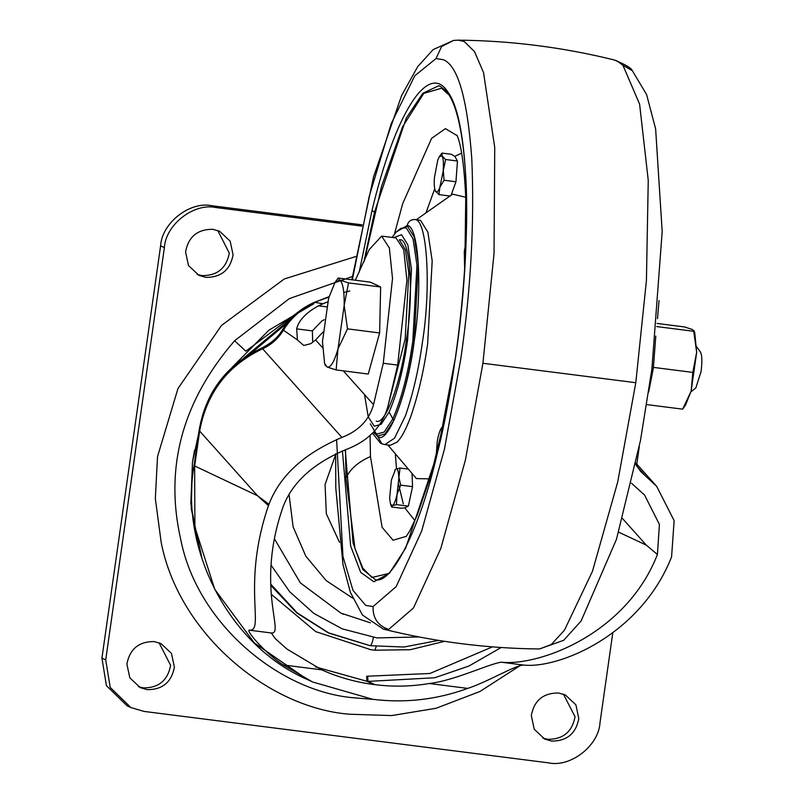 <?xml version="1.0" encoding="UTF-8"?>
<svg xmlns="http://www.w3.org/2000/svg" width="803" height="803" viewBox="0 0 803 803"><rect width="100%" height="100%" fill="white"/><g stroke="black" fill="none" stroke-linecap="round" stroke-linejoin="round"><path stroke-width="1.2" d="M399.503 240.077L405.405 249.763L408.807 272.849L405.164 339.027L387.739 407.111M399.282 239.806L399.603 239.846C410.022 236.825 414.127 292.523 406.509 339.197C401.229 381.826 385.149 426.052 376.226 421.063M414.9 219.53L420.511 220.333L427.909 232.218L432.195 260.895L427.668 343.443C423.924 370.384 418.303 394.705 410.805 416.406C406.067 429.254 401.48 437.846 397.033 442.162L390.208 445.284L384.888 444.601L394.524 438.187L405.485 415.723C412.983 394.032 418.604 369.711 422.348 342.761C431.402 287.113 427.216 219.048 414.9 219.53C410.775 219.45 408.205 221.457 407.201 225.553C418.764 225.101 422.689 288.99 414.197 341.245C407.804 393.229 387.909 445.444 377.761 436.511L373.425 432.185M416.526 219.55L452.601 194.155L465.75 197.277M429.946 478.869L416.426 478.598L387.859 444.982M390.519 504.154L391.573 507.014L392.416 505.619L390.519 504.154L389.636 498.261L391.392 479.973L395.106 470.438M398.73 476.38C398.449 470.949 397.525 468.5 395.949 469.032L400.004 468.039L396.973 494.678L400.677 485.132L398.73 476.38M392.416 505.619C394.042 504.585 395.558 500.942 396.973 494.678L396.471 504.625L392.416 505.619M436.17 456.516L437.223 441.6C438.398 434.845 439.843 430.257 441.56 427.818L441.379 428.059M441.369 428.069L443.196 426.915M443.366 426.122L441.56 427.818M465.86 242.546L464.275 251.57L464.636 268.242M435.186 190.552L435.487 191.204C434.343 188.876 433.991 184.349 434.433 177.624L437.765 160.068L439.492 156.434L442.162 156.093L441.951 153.092L439.492 156.434M443.226 169.674C443.657 162.949 443.306 158.422 442.162 156.093L445.585 159.496L439.883 187.229L444.069 180.253L443.226 169.674M435.487 191.204C436.722 193.051 438.187 191.726 439.883 187.229L438.92 194.607L435.206 190.592M445.585 159.496L457.459 161.012L454.819 156.364L451.366 154.296L441.951 153.092M450.182 196.042L438.92 194.607M457.459 161.012L455.943 181.769L444.069 180.253M455.943 181.769L451.055 195.38M454.819 156.364L461.615 153.122M412.029 473.419L412.551 486.648L408.346 506.131L404.792 507.867L400.988 508.219L391.573 507.014M414.88 520.575L404.792 507.867M408.346 506.131L396.471 504.625M412.551 486.648L400.677 485.132M408.366 469.103L400.004 468.039M425.941 212.925L434.714 188.805M403.267 503.832L398.519 484.099M396.501 468.801L395.317 453.755M437.223 454.006L437.103 454.237C419.899 529.328 391.272 584.885 375.402 579.676L362.735 569.468L353.089 543.059L345.24 449.821M363.859 261.959L374.519 212.042L406.268 118.101L422.81 93.278L438.177 86.031C438.739 85.088 441.59 86.935 446.699 91.572C450.905 96.782 454.498 105.012 457.499 116.274C461.063 129.474 463.622 146.889 465.198 168.53C471.351 244.242 458.061 371.508 437.103 454.237L405.645 548.138L389.224 573.493L373.877 581.774L360.708 572.398L350.65 546.03L342.419 450.864M355.859 256.508L284.272 278.972L221.477 325.466L177.945 388.582L157.518 456.626L155.33 498.593L161.202 542.557C179.3 634.751 269.196 708.045 349.596 714.238L391.723 715.563L436.029 708.286L479.933 691.493L520.485 665.396M233.081 254.872C230.2 269.928 221.136 277.436 205.899 277.386L198.963 275.379L188.484 265.542L185.563 251.811C188.444 236.755 197.508 229.246 212.745 229.297L219.681 231.304L230.16 241.141L233.081 254.872M217.754 230.501L229.297 253.096C226.426 268.152 217.362 275.66 202.125 275.62L197.116 274.405M174.402 667.142C171.521 682.209 162.467 689.717 147.22 689.667L140.284 687.649L129.815 677.812L126.894 664.091C129.765 649.035 138.829 641.527 154.066 641.567L161.001 643.584L171.481 653.421L174.402 667.142M159.074 642.781L170.627 665.366C167.747 680.432 158.683 687.94 143.446 687.89L138.437 686.675M578.812 718.565C575.932 733.631 566.878 741.139 551.631 741.089L544.695 739.071L534.226 729.234L531.305 715.513C534.176 700.457 543.24 692.949 558.476 692.989L565.412 695.007L575.892 704.843L578.812 718.565M563.485 694.204L575.038 716.788C572.158 731.854 563.094 739.362 547.857 739.312L542.848 738.108M612.83 632.573L599.992 722.76C598.777 745.676 570.481 767.728 548.539 762.85L144.128 711.428L130.919 707.584L110.212 687.428L105.715 659.905L164.384 247.625C165.599 224.71 193.904 202.657 215.836 207.535L361.852 226.095M659.022 300.563L657.506 318.65M639.288 446.649L636.799 464.114M130.919 707.584L127.135 705.817L106.428 685.662L101.931 658.129L160.61 245.848C161.825 222.933 190.12 200.88 212.062 205.759L362.113 224.84M194.537 450.282L192.459 462.267L190.843 503.541L198.391 546.682M313.772 303.785L268.935 330.133L232.157 367.332M291.66 318.008L244.152 357.767M274.516 538.954L300.362 582.898L340.954 613.131L343.433 614.265M291.64 318.028L241.171 361.26M287.514 322.686L250.506 353.752M328.939 297.08L314.425 302.319L329.049 296.678M631.489 483.195L644.578 495.07L659.424 524.469L657.416 554.522L646.335 545.157L622.536 518.557M636.679 466.061L645.592 476.038L640.643 471.431L635.685 464.305M324.292 319.684L321.963 320.889L312.357 330.876L296.648 328.879C298.696 320.387 305.983 312.698 318.49 305.813L326.54 306.836M296.648 328.879L297.431 339.95L283.429 330.174C291.268 317.576 301.868 308.322 315.228 302.4L322.997 303.765L318.49 305.813M327.654 301.898L322.997 303.765M645.592 476.038L656.673 486.327L674.129 520.635L671.579 556.921C640.493 635.866 557.704 669.16 523.315 665.014L501.102 662.194C538.572 666.319 626.099 634.651 657.416 554.522M257.502 495.712L268.965 504.334L268.463 505.659L257.502 495.712L199.646 431.05L194.647 466.172L194.898 527.159L214.782 589.362L254.31 642.912L307.439 679.559C227.62 644.96 179.481 547.084 194.065 465.68L257.502 495.712M199.064 430.559L199.646 431.05C206.712 392.767 227.701 365.345 262.621 348.783L261.206 348.311C226.366 364.953 205.658 392.366 199.064 430.559L194.065 465.68M355.307 280.227L369.159 249.663L381.646 236.102L389.375 248.007L392.516 278.521L383.272 363.267L373.525 404.652C369.209 420.019 358.67 430.94 341.927 437.424L262.621 348.783C271.374 344.768 278.3 338.575 283.429 330.174L282.445 329.802C278.28 337.19 271.193 343.363 261.206 348.311M312.708 342.369L312.357 330.876M268.463 505.659C241.131 585.116 265.542 631.841 249.091 630.144L271.304 632.975C285.185 634.46 255.053 586.903 283.047 506.914C292.202 482.462 313.2 463.341 346.023 449.55C368.186 441.148 382.138 426.794 387.899 406.479L397.656 365.094L406.9 280.347L403.758 249.833L396.02 237.929L381.646 236.102M297.431 339.95L303.805 345.481L310.851 343.644L315.619 339.93L322.445 347.558M271.273 632.965L275.258 638.596L286.942 649.045L321.722 669.843C338.354 677.3 355.719 682.189 373.837 684.517L374.881 684.648C393.008 686.936 411.126 686.555 429.244 683.514C454.277 680.643 488.124 664.201 501.102 662.194L501.082 662.194M249.091 630.144L249.081 630.144C246.571 631.58 265.512 653.411 283.258 664.954L312.638 681.998L372.793 699.303C405.134 703.298 436.772 699.664 467.717 688.402C487.702 681.827 514.462 665.697 523.315 665.014M322.936 332.131L315.619 339.93M268.965 504.334C279.775 475.818 304.096 453.514 341.927 437.424M690.951 391.854L695.87 387.859L701.069 371.568C702.364 361.009 702.053 354.354 700.126 351.614M693.953 331.017L694.746 332.723L696.673 352.276L692.808 372.401L691.132 391.212L682.64 409.159L685.551 405.043L691.132 391.212L696.673 352.276L693.722 331.288L692.497 329.541L684.457 326.931L657.055 323.448M656.754 326.58L693.722 331.288L693.983 330.645L694.746 332.723M692.808 372.401L653.451 367.393M682.64 409.159L646.736 404.592M648.673 392.025L653.351 368.085L655.79 336.096M336.116 369.942L327.122 367.031C330.595 368.025 334.209 361.992 337.993 348.924L336.116 369.942L368.256 374.037L379.618 332.954L347.488 328.859L337.993 348.924L344.186 305.401C344.367 290.636 342.811 282.174 339.508 279.996L334.891 282.636L328.648 298.104L322.455 341.616L324.613 363.478L327.122 367.031L325.757 365.074M379.618 332.954L380.642 286.992L370.283 282.124L338.143 278.039L339.508 279.996L348.502 282.907L344.186 305.401L347.488 328.859M338.143 278.039L334.891 282.636M380.642 286.992L348.502 282.907M393.671 237.638L401.54 234.717L407.844 244.845L411.497 269.316L407.643 339.729C403.548 368.868 397.365 392.998 389.094 412.11L381.054 424.375L374.288 426.192L368.246 416.898L364.522 394.594M389.094 412.11L392.838 418.855L384.175 432.074L376.888 434.032L373.987 431.582M392.035 237.427L396.04 232.268L400.958 228.273L406.238 227.801L413.033 238.722L416.968 265.07L412.822 340.904C408.396 372.291 401.741 398.278 392.838 418.855L393.771 420.551L384.958 433.991L377.54 435.989L370.313 423.793M397.395 230.933L407.412 226.075L414.328 237.186L418.333 264.006L414.107 341.205C409.61 373.144 402.835 399.593 393.771 420.551M396.451 231.846L407.201 225.553M377.761 436.511L381.887 443.818L384.888 444.601M394.695 233.141L402.664 203.711L431.592 138.357L445.414 128.641L457.278 135.717M406.348 536.334L393.068 540.228L382.098 527.3L370.464 456.536L370.063 435.437M370.464 456.536C358.058 462.036 349.907 469.223 345.993 478.096L345.521 449.72M457.098 135.295L458.543 139.401C462.026 150.512 464.435 169.824 465.75 197.347L466.312 191.526M364.301 260.945L381.555 186.366L402.614 126.723L423.793 93.359L441.6 88.22L449.268 95.236M388.451 573.533L371.97 577.477L362.826 568.183L354.946 548.449L345.993 478.096M374.519 212.042L371.97 210.627C395.267 113.002 428.21 61.359 447.753 91.813C469.364 120.139 472.917 239.003 455.662 356.602L437.103 454.508M359.192 272.167L371.97 210.627M352.326 279.846L369.199 196.494L391.151 123.782L414.77 75.783L436.019 58.559L443.366 59.723C457.861 65.535 467.316 98.408 471.762 158.332C474.543 222.572 470.879 289.461 460.771 359.001L444.46 449.128L421.635 531.144L396.15 586.652L373.064 606.566L365.706 605.412L353.009 590.396L342.961 556.529L336.598 439.432M373.064 606.566C372.722 618.119 377.912 625.738 388.632 629.422L383.432 629.14L362.424 614.998L350.389 592.363L342.961 564.499L335.784 487.923L335.674 453.735M436.019 58.559L441.61 46.534L453.514 40.441L458.332 40.15L464.214 41.525L474.513 51.593L483.536 72.581L494.738 147.531L494.046 253.296L482.924 363.267L465.379 460.159L440.847 548.329L413.455 608.001L388.632 629.422M458.332 40.15C511.12 40.702 563.134 47.317 614.365 59.994L617.085 60.958L622.937 65.294L639.61 104.169L648.252 180.404L646.425 280.588L635.795 382.7L482.924 363.267M635.795 382.7L617.748 481.83L592.463 571.294L564.449 630.194L551.28 644.528L539.475 648.975C486.688 648.433 434.674 641.818 383.432 629.14M622.937 65.294L632.302 70.654C631.439 68.125 625.457 64.561 614.365 59.994M352.366 276.533L289.361 298.596L234.606 340.753L245.838 351.172L301.908 309.275M234.606 340.753C182.391 401.209 164.424 467.406 180.705 539.355C197.408 624.483 280.418 692.146 354.635 697.867L373.365 699.373M198.582 433.911L192.459 462.267L191.244 508.751L201.744 557.131M215.836 207.535L212.062 205.759M164.384 247.625L160.61 245.848M105.715 659.905L101.931 658.129M335.664 454.538L325.064 484.53L326.329 513.81L339.508 542.326M289.08 494.829L293.115 526.828L305.843 556.228L326.229 580.649L352.658 598.135M271.103 565.202L289.753 591.821L313.863 613.402L342.229 628.859L376.968 637.913L419.066 636.95M270.681 584.082L297.22 612.86L329.2 633.236L370.103 645.692L403.969 647.017L438.599 640.392M369.972 645.652C371.217 645.602 372.351 642.852 373.395 637.411M270.711 585.267L296.809 612.96L327.965 632.654L370.103 645.692M444.551 641.326L410.132 649.727L374.891 650.199L376.376 646.044M374.891 650.199L370.956 649.747L315.73 631.63L271.163 594.2M349.827 290.957L343.794 292.483M646.335 545.157L618.641 532.138M501.152 647.509L468.922 666.038L434.724 677.752L367.995 681.406L366.951 681.275L366.65 676.246L429.916 673.486L492.45 646.867M367.704 676.377L367.995 681.406L374.881 684.648M373.837 684.517L366.951 681.275L315.529 666.912M343.293 370.856L373.525 404.652M383.272 363.267L397.656 365.094M429.244 683.514L467.717 688.402M283.258 664.954L321.722 669.843M372.462 433.168L380.481 443.146L381.887 443.818M395.196 469.604L394.845 470.116M465.75 197.347L464.847 266.335M446.368 411.708L431.331 474.171L417.128 515.426L409.801 530.813L406.127 536.635M453.514 40.441L433.128 49.605L417.761 66.569L401.641 95.437L373.586 176.79L351.834 279.785M539.475 648.975L563.676 640.302L581.091 621.04L616.483 539.245L640.453 440.596L651.885 369.109L662.184 231.525L655.629 128.892L646.596 94.553L632.302 70.654M340.954 613.131L370.394 622.817M656.673 486.327L635.936 463.14M314.425 302.319C301.125 308.071 290.465 317.225 282.445 329.802M307.439 679.559L312.638 681.998M700.437 351.945L696.683 346.846M325.466 365.797L324.613 363.478"/></g></svg>
